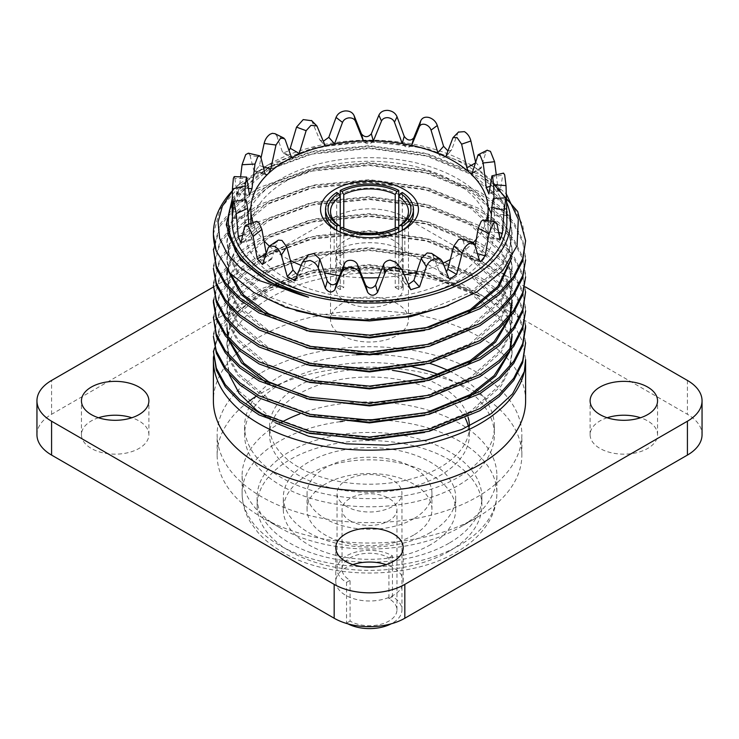 <?xml version="1.0" encoding="UTF-8"?>
<svg xmlns="http://www.w3.org/2000/svg" width="739" height="739" viewBox="0 0 739 739"><rect width="100%" height="100%" fill="white"/><g stroke="black" fill="none" stroke-linecap="round" stroke-linejoin="round"><path stroke-width="0.55" stroke-dasharray="3.69 2.77" d="M347.847 623.827A32.451 18.734 180 0 1 346.554 623.125L346.554 582.341A32.451 18.734 180 0 1 337.049 569.085A32.451 18.734 180 0 1 357.085 551.774A32.451 18.734 180 0 1 392.446 555.839L392.446 596.632A32.451 18.734 180 0 1 401.951 609.878A32.451 18.734 180 0 1 391.153 623.827M346.554 506.511A32.451 18.734 180 0 1 337.049 493.255A32.451 18.734 180 0 1 369.5 474.521A32.451 18.734 180 0 1 401.951 493.255A32.451 18.734 180 0 1 392.446 506.511A32.451 18.734 180 0 1 346.554 506.511M346.554 582.341L350.083 580.3A27.454 15.852 180 0 1 342.046 569.085A27.454 15.852 180 0 1 358.997 554.444A27.454 15.852 180 0 1 388.917 557.88L388.917 598.673A27.454 15.852 180 0 1 396.954 609.878A27.454 15.852 180 0 1 380.003 624.52A27.454 15.852 180 0 1 350.083 621.083L350.083 580.3M346.554 623.125L350.083 621.083M388.917 598.673L392.446 596.632M388.917 557.88L392.446 555.839M350.083 520.783A27.454 15.852 0 0 0 388.917 520.783A27.454 15.852 0 0 0 396.954 509.577A27.454 15.852 0 0 0 369.5 493.726A27.454 15.852 0 0 0 342.046 509.577A27.454 15.852 0 0 0 350.083 520.783M413.655 518.75A62.445 36.054 180 0 1 345.603 526.565A62.445 36.054 180 0 1 307.054 493.255A62.445 36.054 180 0 1 369.5 457.21A62.445 36.054 180 0 1 431.945 493.255A62.445 36.054 180 0 1 413.655 518.75M413.655 535.064A62.445 36.054 180 0 1 345.603 542.879A62.445 36.054 180 0 1 307.054 509.577A62.445 36.054 180 0 1 369.5 473.523A62.445 36.054 180 0 1 431.945 509.577A62.445 36.054 180 0 1 413.655 535.064M430.431 544.754A86.177 49.753 180 0 1 336.522 555.543A86.177 49.753 180 0 1 283.323 509.577A86.177 49.753 180 0 1 369.5 459.824A86.177 49.753 180 0 1 455.677 509.577A86.177 49.753 180 0 1 430.431 544.754M430.431 532.514A86.177 49.753 180 0 1 336.522 543.304A86.177 49.753 180 0 1 283.323 497.338A86.177 49.753 180 0 1 369.5 447.585A86.177 49.753 180 0 1 455.677 497.338A86.177 49.753 180 0 1 430.431 532.514M448.979 543.23A112.402 64.893 180 0 1 326.49 557.289A112.402 64.893 180 0 1 257.098 497.338A112.402 64.893 180 0 1 369.5 432.444A112.402 64.893 180 0 1 481.902 497.338A112.402 64.893 180 0 1 448.979 543.23M448.979 551.386A112.402 64.893 180 0 1 326.49 565.446A112.402 64.893 180 0 1 257.098 505.494A112.402 64.893 180 0 1 369.5 440.601A112.402 64.893 180 0 1 481.902 505.494A112.402 64.893 180 0 1 448.979 551.386M248.424 401.674A152.363 87.969 0 0 0 217.137 455.076A152.363 87.969 0 0 0 261.763 517.282A152.363 87.969 0 0 0 477.237 517.282L477.237 517.282A152.363 87.969 0 0 0 521.863 455.076A152.363 87.969 0 0 0 427.807 373.805A152.363 87.969 0 0 0 261.763 392.88A152.363 87.969 0 0 0 256.082 396.335M299.674 413.96A127.385 73.549 180 0 1 430.052 410.764A127.385 73.549 180 0 1 496.885 475.473A127.385 73.549 180 0 1 459.575 527.48L477.237 517.282L459.575 527.48A127.385 73.549 180 0 1 279.425 527.48A127.385 73.549 180 0 1 242.115 475.473A127.385 73.549 180 0 1 281.762 422.154M261.763 372.484A152.363 87.969 180 0 1 427.807 353.418A152.363 87.969 180 0 1 521.863 434.689A152.363 87.969 180 0 1 369.5 522.658A152.363 87.969 180 0 1 217.137 434.689A152.363 87.969 180 0 1 261.763 372.484M452.277 138.83L458.429 132.105M477.126 156.243L485.892 152.206L487.121 150.257M491.435 177.231L502.751 175.032L503.518 173.111M493.024 199.632C493.458 197.96 493.726 197.997 493.809 199.752L506.557 199.752M482.992 220.12L484.017 221.589L496.95 223.935M461.561 238.965L463.02 240.609L474.872 245.228M431.696 253.422L432.86 254.955L442.476 261.541M395.993 262.308L402.94 271.268M301.706 263.481L308.311 254.881M268.1 248.018L277.384 241.533L278.4 240.11M244.424 227.307L255.833 222.716L256.738 221.284M232.988 203.382L245.403 200.971C245.505 199.216 245.819 199.188 246.327 200.897M234.226 176.612L234.91 178.598L247.131 178.441M248.378 153.185L250.013 155.356L260.83 157.305M275.074 133.713L276.811 135.958L285.171 139.662M447.889 150.867L451.27 150.331L451.732 149.546L457.644 133.5M451.732 149.546L445.506 156.853L451.27 150.331M445.968 156.077C443.345 158.728 440.647 157.619 437.885 152.751M411.715 145.223C408.584 148.4 405.434 147.828 402.247 143.505M373.361 140.927L373.324 141.01C370.017 144.779 366.71 144.798 363.403 141.066L363.403 141.066M311.747 120.725L319.451 139.218L319.987 140.087L323.368 141.251M334.564 143.856L325.687 146.544L319.451 139.218M312.68 122.286L317.788 127.284M276.811 135.958L282.363 151.763L283.351 152.982L289.014 150.664M299.221 153.481L292.238 158.118L291.249 156.89L282.363 151.763M250.013 155.356L253.81 170.312L254.743 171.485L259.454 165.61L261.006 158.026M268.617 173.332L267.601 174.302M234.91 178.598L237.071 194.108L239.427 187.567L240.6 176.852M244.831 199.761L244.683 217.626L245.403 200.971M248.794 224.129L249.597 233.256L252.147 239.769L255.833 222.716M266.262 253.662L271.379 259.371L277.384 241.533M297.337 274.843L300.634 274.215L301.115 273.421L307.951 255.583M396.501 263.223L404.436 282.307L404.99 283.194L408.399 284.469M432.86 254.955L439.779 272.691L440.832 273.957L446.458 271.832M463.02 240.609L468.24 257.227L469.293 258.447L474.004 252.562L475.159 246.133M484.017 221.589L487.685 238.531L490.022 231.991L490.89 221.238M506.409 198.08L506.871 214.144L494.336 215.289L494.391 229.774A124.891 72.108 0 0 0 491.407 214.116M493.809 199.752L494.336 215.289L494.012 198.385M496.294 174.829L497.439 184.187L500.192 190.644L502.751 175.032M475.574 162.137L480.969 168.409L485.892 152.206M480.969 168.409L472.009 173.582L468.517 171.651M213.386 353.325L220.102 327.968L240.046 304.57L259.112 291.729L309.761 273.254L369.5 267.453L429.239 275.379L479.888 295.979L479.389 296.598C438.809 274.381 376.918 266.844 324.68 277.91C272.1 288.432 232.305 317.364 228.065 349.575L226.91 360.041L229.145 374.571M479.888 296.311A156.114 90.13 0 0 0 240.046 309.669A156.114 90.13 0 0 0 213.497 356.641M261.689 414.209L275.573 422.837M213.386 234.318L220.12 208.98L240.055 185.6L259.112 172.76L309.761 154.285L369.5 148.484L429.239 156.409L479.888 177.009L499.13 191.031L513.716 207.299L522.667 224.905L525.614 242.835M213.386 251.352L220.111 225.995L240.055 202.597L259.112 189.757L309.761 171.282L369.5 165.481L429.239 173.406L479.888 194.006L499.139 208.028L513.725 224.305L522.667 241.93L525.614 259.879M213.386 268.386L220.102 243.002L240.027 219.612L259.112 206.744L309.761 188.269L369.5 182.478L429.239 190.394L479.888 210.994L499.139 225.025L513.725 241.302L522.667 258.927L525.614 276.885M213.386 285.356L220.102 259.989L240.046 236.6L259.112 223.741L309.761 205.266L369.5 199.475L429.239 207.391L479.888 227.991L499.13 242.022L513.725 258.29L522.667 275.906L525.614 293.836M213.386 302.316L220.111 276.968L240.064 253.579L259.112 240.738L309.761 222.263L369.5 216.462L429.239 224.388L479.888 244.988L499.13 259.01L513.716 275.277L522.667 292.893L525.614 310.814M213.386 319.34L220.102 293.983L240.046 270.585L259.112 257.735L309.761 239.26L369.5 233.459L429.239 241.385L479.888 261.985L499.139 276.017L513.725 292.284L522.667 309.909L525.614 327.867M213.386 336.365L220.102 310.98L240.027 287.591L259.112 274.732L309.761 256.257L369.5 250.456L429.239 258.382L479.888 278.982L499.139 293.013L513.725 309.281L522.667 326.906L525.614 344.854M232.258 198.846L246.096 180.981L266.991 165.573L314.204 147.541L370.221 141.454L426.421 148.253L474.336 166.922L506.289 193.904M235.251 250.567L226.91 223.741L229.598 208.352L237.764 193.304L268.673 167.651L314.934 150.876L369.5 145.666L424.066 152.991L470.327 171.901L501.236 199.678L509.402 215.816L512.09 232.24L509.402 248.664L501.236 264.811L470.327 292.579L424.066 311.488L369.5 318.814L314.934 313.613L268.673 296.829L237.764 271.185L229.598 256.128L226.91 240.738L229.598 225.349L237.764 210.301L268.673 184.648L314.934 167.864L369.5 162.663L424.066 169.988L470.327 188.898L501.236 216.666L509.402 232.813L512.09 249.237L511.157 258.964M424.537 328.356L369.5 335.811L306.371 328.55M229.33 272.368L226.91 257.735L229.598 242.346L237.764 227.289L268.673 201.645L314.934 184.861L369.5 179.66L424.066 186.985L470.327 205.895L501.236 233.663L509.402 249.81L512.09 266.234L509.402 282.658L501.236 298.796L470.327 326.573L424.066 345.473L369.5 352.808L314.934 347.598L268.673 330.823L237.764 305.17L229.598 290.122L226.91 276.857L229.598 261.467L237.764 246.41L268.673 220.767L314.934 203.982L369.5 198.782L424.066 206.107L470.327 225.016L501.236 252.784L509.402 268.931L512.09 285.356L509.402 301.771L501.236 317.918L470.327 345.686L424.537 364.475M227.178 269.818L239.565 241.967L268.673 218.642L314.934 201.858L369.5 196.657L424.066 203.982L470.327 222.892L501.236 250.66L509.402 266.807L512.09 283.231L509.402 299.646L501.236 315.793L470.327 343.561L424.066 362.47L369.5 369.805L314.934 364.595L268.673 347.81L237.764 322.167L229.598 307.119L226.91 291.729L229.598 276.331L237.764 261.283L268.673 235.639L314.934 218.855L369.5 213.645L424.066 220.979L470.327 239.889L501.236 267.657L509.402 283.804L512.09 302.343L509.402 285.928L501.236 269.781L470.327 242.013L424.066 223.104L369.5 215.77L314.934 220.979L268.673 237.764L237.764 263.407L229.598 278.455L226.91 291.729M509.762 315.544L508.515 319.156M424.537 379.347L369.5 386.793L314.934 381.592L268.673 364.807L237.764 339.164L229.598 324.116L226.91 308.717L229.598 293.328L237.764 278.28L268.673 252.636L314.934 235.852L369.5 230.642L424.066 237.976L470.327 256.886L501.236 284.654L509.402 300.801L512.09 317.216L509.402 333.64L501.236 349.787L470.327 377.555L424.066 396.464L369.5 403.79L306.371 396.529M229.58 341.076L226.91 325.714L229.598 310.325L237.764 295.277L268.673 269.624L314.934 252.849L369.5 247.639L424.066 254.964L470.327 273.873L501.236 301.651L509.402 317.788L512.09 336.337L509.402 319.913L501.236 303.775L470.327 275.998L424.066 257.089L369.5 249.764L314.934 254.964L268.673 271.749L237.764 297.401L229.598 312.449L226.91 325.714M509.762 349.529L508.515 353.14M424.537 413.341L369.5 420.787L314.934 415.586L268.673 398.801L237.764 373.158L229.598 358.101L226.91 342.711L229.598 327.322L237.764 312.274L268.673 286.621L314.934 269.837L369.5 264.636L424.066 271.961L470.327 290.87L501.236 318.638L509.402 334.785L512.09 351.21L509.402 367.634L501.236 383.772L470.327 411.549L424.066 430.458L369.5 437.784L314.934 432.583L268.673 415.798L237.764 390.146L229.598 375.098L226.91 359.708L228.065 349.575M479.389 296.598L479.888 295.979M227.566 233.524L226.91 225.866L229.598 210.476L237.764 195.429L268.673 169.776L314.934 152.991L369.5 147.791L424.066 155.116L470.327 174.025L501.236 201.802L509.402 217.94L512.09 234.365L509.402 250.789L501.236 266.936L470.327 294.704L448.481 305.558M296.21 310.703L268.673 298.953L237.764 273.31L229.598 258.253L226.91 242.863L229.598 227.473L237.764 212.426L268.673 186.773L314.934 169.988L369.5 164.788L424.066 172.113L470.327 191.022L501.236 218.79L509.402 234.937L512.09 251.362L511.637 258.123M468.166 312.976L424.537 330.481M306.371 330.675L265.975 314.417M228.379 271.259L226.91 259.86L229.598 244.47L237.764 229.413L268.673 203.77L314.934 186.985L369.5 181.785L424.066 189.11L470.327 208.019L501.236 235.787L509.402 251.934L512.09 268.359L509.402 284.783L501.236 300.921L470.327 328.698L424.537 347.478M306.371 347.672L268.673 332.947L237.764 307.295L229.598 292.247L226.91 276.857M306.371 364.66L268.673 349.935L237.764 324.292L229.598 309.244L226.91 293.854M510.64 314.444L509.762 317.668M468.166 363.957L424.537 381.472M306.371 381.657L268.673 366.932L237.764 341.289L229.598 326.241L226.91 310.842L229.598 295.452L237.764 280.404L268.673 254.761L314.934 237.976L369.5 232.767L424.066 240.101L470.327 259.01L501.236 286.778L509.402 302.925L512.09 319.34L509.402 335.765L501.236 351.912L470.327 379.68L424.537 398.469M306.371 398.654L265.975 382.405M228.545 339.885L227.834 336.919M510.64 348.438L509.762 351.653M468.166 397.952L424.537 415.466M306.371 415.651L268.673 400.926L237.764 375.283L229.598 360.226L226.91 344.836L229.598 329.446L237.764 314.398L268.673 288.746L314.934 271.961L369.5 266.761L424.066 274.086L470.327 292.995L501.236 320.763L509.402 336.91L512.09 353.334L509.402 369.759L501.236 385.897L470.327 413.674L424.537 432.454M306.371 432.648L265.975 416.39M232.406 190.745A156.114 90.13 180 0 1 240.046 183.484L232.397 191.087M240.046 183.484L259.112 170.635L309.761 152.16L369.5 146.359L429.239 154.285L479.888 174.884L494.215 184.768M213.386 249.265L220.102 223.88L240.036 200.491L259.112 187.632L309.761 169.157L369.5 163.356L429.239 171.282L479.888 191.881L499.139 205.904L513.725 222.18L522.667 239.806L525.614 257.735M213.386 266.206L220.111 240.849L240.055 217.46L259.112 204.629L309.761 186.145L369.5 180.353L429.239 188.269L479.888 208.869L499.13 222.901L513.716 239.159L522.667 256.775L525.614 274.705M213.386 283.231L220.102 257.865L240.046 234.475L259.112 221.617L309.761 203.142L369.5 197.35L429.239 205.266L479.888 225.866L499.139 239.898L513.725 256.174L522.667 273.799L525.614 291.757M213.386 300.246L220.102 274.871L240.036 251.472L259.112 238.614L309.761 220.139L369.5 214.338L429.239 222.263L479.888 242.863L499.139 256.895L513.725 273.162L522.667 290.787L525.614 308.717M213.386 317.188L220.111 291.831L240.055 268.451L259.112 255.611L309.761 237.136L369.5 231.335L429.239 239.26L479.888 259.86L499.13 273.883L513.716 290.15L522.667 307.766L525.614 325.687M213.386 334.222L220.102 308.856L240.036 285.457L259.112 272.608L309.761 254.133L369.5 248.332L429.239 256.257L479.888 276.857L499.139 290.889L513.725 307.156L522.667 324.781L525.614 342.748M213.386 351.237L220.102 325.853L240.036 302.454L259.112 289.605L309.761 271.13L369.5 265.329L429.239 273.254L479.888 293.854L499.121 307.867L513.707 324.116L522.649 341.714L525.614 359.625M506.649 202.412A141.121 81.475 0 0 0 469.293 164.003A141.121 81.475 0 0 0 269.707 164.003A141.121 81.475 0 0 0 232.203 202.763M607.181 417.757A33.717 19.473 0 0 0 599.994 420.916A33.717 19.473 0 0 0 590.11 434.689A33.717 19.473 0 0 0 599.994 448.453A33.717 19.473 0 0 0 636.741 452.674A33.717 19.473 0 0 0 657.553 434.689A33.717 19.473 0 0 0 640.491 417.757M352.845 564.596A33.717 19.473 0 0 0 345.658 567.755A33.717 19.473 0 0 0 335.783 581.528A33.717 19.473 0 0 0 345.658 595.292A33.717 19.473 0 0 0 382.405 599.514A33.717 19.473 0 0 0 403.217 581.528A33.717 19.473 0 0 0 386.155 564.596M98.509 417.757A33.717 19.473 0 0 0 91.322 420.916A33.717 19.473 0 0 0 81.447 434.689A33.717 19.473 0 0 0 91.322 448.453A33.717 19.473 0 0 0 128.069 452.674A33.717 19.473 0 0 0 148.89 434.689A33.717 19.473 0 0 0 131.819 417.757M345.658 267.758A33.717 19.473 0 0 0 382.405 271.98A33.717 19.473 0 0 0 403.217 253.994A33.717 19.473 0 0 0 369.5 234.522A33.717 19.473 0 0 0 335.783 253.994A33.717 19.473 0 0 0 345.658 267.758M345.658 301.614A33.717 19.473 0 0 0 382.405 305.835A33.717 19.473 0 0 0 403.217 287.85A33.717 19.473 0 0 0 382.405 269.864A33.717 19.473 0 0 0 345.658 274.077A33.717 19.473 0 0 0 335.783 287.85A33.717 19.473 0 0 0 345.658 301.614M36.95 434.689A49.956 28.839 180 0 1 51.582 414.293L334.176 251.14A49.956 28.839 180 0 1 404.824 251.14L687.418 414.293A49.956 28.839 180 0 1 702.05 434.689M404.824 251.14L404.824 217.284A49.956 28.839 0 0 0 334.176 217.284L334.176 251.14M316.458 316.061A156.114 90.13 0 0 0 240.046 350.462A156.114 90.13 0 0 0 213.386 400.834M525.614 400.834A156.114 90.13 0 0 0 317.825 315.784M506.88 221.617A137.38 79.313 0 0 0 422.071 148.345A137.38 79.313 0 0 0 272.358 165.536A137.38 79.313 0 0 0 232.12 221.617M213.414 287L334.176 217.284M404.824 217.284L525.401 286.898M247.925 213.285A124.891 72.108 0 0 0 244.609 229.774A124.891 72.108 0 0 0 281.189 280.765A124.891 72.108 0 0 0 417.295 296.394A124.891 72.108 0 0 0 494.391 229.774M488.073 207.142A124.891 72.108 0 0 0 369.5 157.675A124.891 72.108 0 0 0 250.927 207.142M285.614 278.206A118.637 68.496 0 0 0 414.902 293.06A118.637 68.496 0 0 0 488.137 229.774A118.637 68.496 0 0 0 369.5 161.278A118.637 68.496 0 0 0 250.863 229.774A118.637 68.496 0 0 0 285.614 278.206M269.338 246.087A118.637 68.496 0 0 0 285.614 257.819A118.637 68.496 0 0 0 290.372 260.414M301.004 265.31A118.637 68.496 0 0 0 324.421 272.737M339.598 275.665A118.637 68.496 0 0 0 362.729 277.762M378.497 277.679A118.637 68.496 0 0 0 404.418 274.843M416.657 272.238A118.637 68.496 0 0 0 443.086 263.112M450.356 259.5A118.637 68.496 0 0 0 472.905 242.955M476.378 239.113A118.637 68.496 0 0 0 486.53 220.628M253.089 222.596A118.637 68.496 0 0 0 263.832 240.526M341.945 335.423A38.964 22.493 0 0 0 384.409 340.3A38.964 22.493 0 0 0 408.464 319.516A38.964 22.493 0 0 0 369.5 297.013A38.964 22.493 0 0 0 330.536 319.516A38.964 22.493 0 0 0 341.945 335.423M342 227.298L343.774 228.314A38.964 22.493 0 0 0 395.226 228.314L397 227.298M340.236 228.314L340.236 285.42A38.964 22.493 0 0 0 341.945 286.473A38.964 22.493 0 0 0 343.774 287.462L343.774 228.314M343.774 228.157L343.774 253.671A38.964 22.493 0 0 0 340.236 255.712L340.236 226.273M398.764 226.273L398.764 255.712A38.964 22.493 0 0 0 395.226 253.671L395.226 228.157M395.226 228.314L395.226 287.462A38.964 22.493 0 0 0 398.764 285.42L398.764 228.314M395.226 287.462L398.764 289.503A43.961 25.385 0 0 0 402.302 287.462L398.764 285.42M402.302 287.462L402.302 230.356M402.302 192.482L402.302 196.565A43.961 25.385 0 0 0 399.67 195.004M398.764 255.712L402.302 253.671L402.302 196.565A43.961 25.385 0 0 1 413.461 213.46M402.302 253.671A43.961 25.385 0 0 0 398.764 251.629L395.226 253.671M398.764 251.629L398.764 196.556M343.774 253.671L340.236 251.629L340.236 196.556M340.236 251.629A43.961 25.385 0 0 0 336.698 253.671L340.236 255.712M336.698 253.671L336.698 192.482M336.698 230.356L336.698 287.462A43.961 25.385 0 0 0 340.236 289.503L343.774 287.462M340.236 285.42L336.698 287.462M340.236 289.503L340.236 232.037M398.764 232.037L398.764 232.397A43.961 25.385 0 0 0 400.584 231.409A43.961 25.385 0 0 0 402.256 230.392M398.764 289.503L398.764 232.397A43.961 25.385 0 0 1 340.236 232.397A43.961 25.385 0 0 1 338.416 231.409L334.878 229.367L338.416 231.409A43.961 25.385 0 0 1 336.744 230.392M398.764 194.523A43.961 25.385 0 0 0 340.236 194.523M339.33 195.004A43.961 25.385 0 0 0 336.698 196.565A43.961 25.385 0 0 0 325.539 213.46M413.175 367.135A124.891 72.108 0 0 0 244.609 434.689A124.891 72.108 0 0 0 321.705 501.301A124.891 72.108 0 0 0 457.81 485.671A124.891 72.108 0 0 0 494.391 434.689A124.891 72.108 0 0 0 439.262 374.876M468.424 426.588A99.913 57.688 180 0 1 469.413 434.689A99.913 57.688 180 0 1 440.148 475.473A99.913 57.688 180 0 1 331.266 487.98A99.913 57.688 180 0 1 269.587 434.689A99.913 57.688 180 0 1 355.274 377.592A99.913 57.688 180 0 1 465.358 418.422M449.321 371.07A124.891 72.108 180 0 1 494.391 426.532A124.891 72.108 180 0 1 457.81 477.514A124.891 72.108 180 0 1 321.705 493.144A124.891 72.108 180 0 1 244.609 426.532A124.891 72.108 180 0 1 356.383 354.822M378.414 354.609A124.891 72.108 180 0 1 429.424 363.265M469.413 426.135A99.913 57.688 180 0 1 469.413 426.532A99.913 57.688 180 0 1 440.148 467.316A99.913 57.688 180 0 1 331.266 479.823A99.913 57.688 180 0 1 269.587 426.532A99.913 57.688 180 0 1 392.603 370.405M426.006 378.959A99.913 57.688 180 0 1 468.073 417.119M376.705 566.684A127.385 73.549 0 0 0 459.575 545.262A127.385 73.549 0 0 0 496.885 493.255A127.385 73.549 0 0 0 377.343 419.854M357.621 420.029A127.385 73.549 0 0 0 342.794 421.35M340.116 421.692A127.385 73.549 0 0 0 242.115 493.255A127.385 73.549 0 0 0 362.295 566.684M259.454 165.61L263.186 166.709M253.81 170.312L264.996 173.6M239.427 187.567L248.239 188.371M236.582 193.045L248.978 194.172M232.563 211.982L244.664 210.874M232.36 217.737L244.757 216.601M242.835 235.242L249.597 233.256M241.561 241.976L252.747 238.688M263.287 263.389L272.164 258.262M295.415 279.878L301.115 273.421M410.2 288.838L404.436 282.307M448.749 277.873L439.779 272.691M479.546 260.562L468.24 257.227M477.468 253.588L474.004 252.562M499.573 238.605L487.038 237.459M498.585 232.776L490.022 231.991M506.64 208.426L494.243 209.562M500.709 189.59L489.403 192.916M497.439 184.187L490.317 186.283M481.717 167.328L472.738 172.51M687.418 380.437L687.418 414.293M51.582 414.293L51.582 380.437M401.951 609.878L401.951 493.255M337.049 569.085L337.049 493.255M396.954 609.878L396.954 509.577M342.046 569.085L342.046 509.577M307.054 493.255L307.054 509.577M431.945 493.255L431.945 509.577M455.677 509.577L455.677 497.338M283.323 509.577L283.323 497.338M257.098 497.338L257.098 505.494M481.902 497.338L481.902 505.494M496.885 475.473L496.885 493.255C496.82 503.601 493.957 513.393 488.303 522.639C481.034 534.279 470.429 544.107 456.471 552.125C408.916 580.309 328.827 579.505 283.527 552.698C273.199 546.878 264.58 540.033 257.689 532.154L250.697 522.639C245.043 513.393 242.18 503.601 242.115 493.255L242.115 475.473M279.425 527.48L261.763 517.282M521.863 455.076L521.863 434.689M217.137 455.076L217.137 434.689M319.987 140.087L325.687 146.544M283.351 152.982L292.238 158.118M254.743 171.485L265.948 174.783M237.071 194.108L249.496 195.244M232.258 218.762L244.683 217.626M240.951 243.057L252.147 239.769M262.493 264.507L271.379 259.38M294.935 280.681L300.634 274.215M410.745 289.725L404.99 283.194M449.792 279.13L440.832 273.957M480.572 261.763L469.293 258.447M500.183 239.676L487.685 238.531M506.88 215.16L494.373 216.305M500.192 190.644L488.904 193.96M226.91 225.866L226.91 223.741M512.09 234.365L512.09 232.24M226.91 242.863L226.91 240.738M512.09 251.362L512.09 249.237M226.91 259.86L226.91 257.735M512.09 268.359L512.09 266.234M512.09 285.356L512.09 283.231M226.91 310.842L226.91 308.717M512.09 319.34L512.09 317.216M226.91 344.836L226.91 342.711M512.09 353.334L512.09 351.21M269.707 164.003L266.991 165.573M469.293 164.003L474.336 166.922M657.553 434.689L657.553 400.834M590.11 434.689L590.11 400.834M403.217 581.528L403.217 547.673M335.783 581.528L335.783 547.673M148.89 434.689L148.89 400.834M81.447 434.689L81.447 400.834M403.217 287.85L403.217 253.994M335.783 287.85L335.783 253.994M244.609 229.774L244.609 215.899M250.863 223.39L250.863 229.774M488.137 220.85L488.137 229.774M408.464 319.516L408.464 211.419M330.536 319.516L330.536 211.419M400.584 231.409L404.122 229.367M244.609 426.532L244.609 434.689M494.391 426.532L494.391 434.689M469.413 434.689L469.413 426.532M269.587 434.689L269.587 426.532"/><path stroke-width="1.11" d="M391.153 623.827A32.451 18.734 180 0 1 347.847 623.827M256.082 396.335A152.363 87.969 0 0 0 248.424 401.674M281.762 422.154A127.385 73.549 180 0 1 299.674 413.96M344.919 110.952C349.427 110.711 352.494 112.282 354.12 115.681L355.422 121.205C354.295 118.85 352.115 117.741 348.873 117.87C345.75 118.323 343.635 119.838 342.499 122.425L336.06 117.409C337.621 113.769 340.568 111.617 344.919 110.952M387.892 110.388C392.409 110.97 395.467 113.104 397.055 116.799L394.46 122.194C393.351 119.644 391.18 118.138 387.938 117.677C384.807 117.547 382.663 118.674 381.5 121.048L378.876 115.21C380.493 111.857 383.495 110.25 387.892 110.388M429.063 117.51C433.156 118.887 435.899 121.547 437.294 125.519L431.049 130.11C430.08 127.367 428.13 125.482 425.211 124.457C422.366 123.782 420.408 124.531 419.327 126.702L420.768 120.753C422.283 117.686 425.045 116.605 429.063 117.51M458.429 132.105L464.397 131.644C467.667 133.676 469.828 136.798 470.9 140.992L461.616 144.16L457.025 137.556L452.961 137.694L445.968 156.077M487.121 150.257L490.456 151.375L494.576 161.702L483.167 162.977L480.267 155.689L478.059 154.811L472.009 173.582M491.934 175.864L503.518 173.111L504.663 174.801L506.012 185.618L493.597 184.722L492.673 177.074L491.934 175.864L488.904 193.96L486.253 187.475L483.167 162.977M245.403 200.971C245.505 199.216 245.819 199.188 246.327 200.897L247.565 208.407L236.249 213.645L234.337 203.179L233.432 201.424L232.12 221.617A137.38 79.313 0 0 0 369.5 300.93A137.38 79.313 0 0 0 506.88 221.617L506.557 199.752C506.492 197.295 506.187 197.239 505.642 199.604L504.09 210.412L491.869 207.253L493.024 199.632C493.458 197.96 493.726 197.997 493.809 199.752M506.557 199.752C506.492 197.295 506.187 197.239 505.642 199.604M493.292 223.372L488.987 233.644L478.17 228.379L481.274 221.155L482.992 220.12L495.61 221.912L493.292 223.372M504.09 210.412L502.418 233.127L500.183 239.676L496.95 223.935L495.61 221.912M468.831 243.778C465.635 245.856 463.418 248.951 462.189 253.043L453.829 246.032L458.586 239.519L461.561 238.965L472.905 242.955L468.831 243.778M488.987 233.644L485.19 255.86L480.572 261.763L479.546 260.562L474.872 245.228L472.905 242.955A118.637 68.496 0 0 0 476.378 239.113M462.189 253.043L456.637 274.4L449.792 279.13L448.749 277.873L442.476 261.541L440.647 259.241L434.643 258.816C430.597 260.239 427.816 262.872 426.32 266.714L421.239 258.474L427.188 252.941L431.696 253.422M426.32 266.714L419.549 286.944L410.755 289.725L402.044 269.753L394.081 267.019C389.573 267.657 386.506 269.753 384.88 273.319L383.578 264.488C384.705 262.022 386.885 260.562 390.127 260.1L395.993 262.308M351.108 267.592C346.591 267.398 343.533 268.941 341.945 272.201L344.54 263.5C345.649 261.227 347.82 260.165 351.062 260.304C354.193 260.682 356.337 262.114 357.5 264.59L360.124 273.467C358.507 270.04 355.505 268.072 351.108 267.592M308.311 254.881L313.789 253.523L319.673 258.936L318.232 267.924C316.717 264.202 313.955 261.717 309.937 260.461L302.482 262.105L294.935 280.681L287.268 276.617L281.356 255.177C280.09 251.205 277.836 248.258 274.603 246.336L269.559 245.93L268.1 248.018L262.493 264.507L257.283 258.835L253.107 236.471L248.544 226.596L245.718 225.219L244.424 227.307L240.951 243.057L238.291 236.582L236.249 213.645M269.569 245.939L278.409 240.11L281.975 240.424L286.723 246.808L281.356 255.177M245.718 225.219L256.738 221.294L258.733 222.291L261.874 229.404L253.107 236.471M233.358 178.367L234.226 176.612L246.641 177.083L245.191 185.895L232.443 188.925L233.358 178.367M267.601 174.302L265.948 174.783L264.996 173.6L260.83 157.305L259.675 155.809L257.726 156.825L254.983 164.049L251.962 188.713L249.496 195.244L246.641 177.083M254.983 164.049L242.05 164.742L245.708 154.599L248.378 153.185L259.675 155.809M291.249 156.89L285.171 139.662L283.813 138.045L280.414 138.461L275.98 145.029L264.128 143.449C265.135 139.329 267.148 136.244 270.169 134.193L272.358 133.325L275.074 133.713M437.294 125.519L443.585 146.294L447.889 150.867M397.055 116.799L404.215 136.345C407.401 140.65 410.561 141.195 413.701 137.981L420.768 120.753M354.12 115.681L361.436 133.907C364.724 137.62 368.031 137.574 371.338 133.777L378.876 115.21M323.368 141.251L328.8 137.325L336.06 117.409M325.151 145.675L316.957 125.99L310.98 125.344L306.14 130.683L299.221 153.481L290.251 148.299L296.524 127.136L303.212 119.589L311.747 120.725M289.014 150.664L290.251 148.299M306.14 130.683L296.524 127.136M275.98 145.029L270.76 168.935L268.617 173.332M232.12 215.16L232.443 188.925M286.723 246.808L293.032 270.095L297.337 274.843M341.945 272.201L334.785 289.827C331.608 293.152 328.439 292.607 325.299 288.182L318.232 267.924M319.673 258.936L327.285 280.94C330.407 285.402 333.566 285.975 336.753 282.667L344.54 263.5M384.88 273.319L377.564 292.265C374.276 296.182 370.969 296.228 367.662 292.395L360.124 273.467M357.5 264.59L365.676 285.152C368.983 289.023 372.29 289.004 375.597 285.097L383.578 264.488M408.399 284.469L413.849 280.487L421.239 258.474M446.458 271.832L447.751 269.273L453.829 246.032M468.517 171.651L466.836 167.901L461.616 144.16M213.497 356.641A156.114 90.13 0 0 0 213.386 360.041A156.114 90.13 0 0 0 359.551 449.986A156.114 90.13 0 0 0 524.348 371.505L512.58 393.841L491.269 413.581L461.847 429.442L426.209 440.232L386.83 445.174L346.582 443.843L308.514 436.195L275.573 422.837M229.145 374.571L239.168 393.434L256.673 410.376L261.689 414.209M506.289 193.904L518.316 219.28L517.069 245.588L502.76 270.557L476.664 292.016L443.982 307.184L405.646 316.745L364.456 319.987L323.442 316.754L285.633 307.341L253.81 292.459L230.208 273.347L216.268 251.084L213.386 234.318M525.614 240.748L522.667 260.793L513.725 278.418L499.139 294.685L479.888 308.717L429.239 329.317L369.5 337.243L309.761 331.442L259.112 312.966L239.861 299.969L225.275 284.792L216.333 268.257L213.386 249.237M525.614 259.879L522.667 277.799L513.725 295.424L499.13 311.692L479.888 325.714L429.239 346.314L369.5 354.24L309.761 348.438L259.112 329.963L239.87 316.966L225.284 301.798L216.333 285.282L213.386 268.386M525.614 276.885L522.667 294.806L513.716 312.421L499.13 328.689L479.888 342.711L429.239 363.311L369.5 371.237L309.761 365.435L259.112 346.961L239.861 333.963L225.275 318.786L216.333 302.26L213.386 285.356L216.333 300.126L225.275 316.661L239.861 331.839L259.112 344.836L309.761 363.311L369.5 369.112L429.239 361.186L479.888 340.587L499.139 326.555L513.725 310.288L522.667 292.662L525.614 276.857M525.614 291.72L522.667 311.784L513.725 329.4L499.139 345.676L479.888 359.708L429.239 380.308L369.5 388.234L309.761 382.433L259.112 363.957L239.861 350.951L225.275 335.774L216.333 319.248L213.386 302.316M525.614 310.814L522.667 328.772L513.725 346.397L499.139 362.673L479.888 376.705L429.239 397.305L369.5 405.221L309.761 399.429L259.112 380.954L239.861 367.948L225.275 352.771L216.333 336.245L213.386 317.216M525.614 327.867L522.667 345.787L513.716 363.403L499.13 379.67L479.888 393.693L429.239 414.302L369.5 422.218L309.761 416.417L259.112 397.942L239.87 384.954L225.284 369.786L216.333 353.26L213.386 336.365M525.614 342.711L522.667 362.784L513.725 380.4L499.13 396.667L479.888 410.69L429.239 431.29L369.5 439.215L309.761 433.414L259.112 414.939L239.861 401.942L225.275 386.765L216.333 370.23L213.386 351.21M232.397 191.087L222.347 206.255L218.042 222.134L219.622 238.281L227.196 253.773L240.489 268.008L259.01 280.423L308.56 297.244C273.421 287.286 248.988 271.721 235.251 250.567L226.245 224.804L232.258 198.846M511.157 258.964L497.79 286.399L470.327 309.576L424.537 328.356M306.371 328.55L268.673 313.826L243.501 294.953L229.33 272.368M226.91 274.732L227.178 269.818M512.09 300.219L509.762 315.544M508.515 319.156L494.142 341.594L470.327 360.558L424.537 379.347M306.371 396.529L268.673 381.804L243.815 363.255L229.58 341.076M512.09 334.213L509.762 349.529M508.515 353.14L494.142 375.578L470.327 394.552L424.537 413.341M308.56 297.244L268.673 281.956L240.628 259.906L227.566 233.524M448.481 305.558L410.459 316.689L369.5 320.938L331.793 318.721L296.21 310.703M511.637 258.123L498.88 287.138L468.166 312.976M424.537 330.481L369.5 337.935L306.371 330.675M265.975 314.417L241.247 294.612L228.379 271.259M424.537 347.478L369.5 354.932L306.371 347.672M424.537 364.475L369.5 371.929L306.371 364.66M512.09 302.343L510.64 314.444M509.762 317.668L495.62 342.074L468.166 363.957M424.537 381.472L369.5 388.917L306.371 381.657M424.537 398.469L369.5 405.914L306.371 398.654M265.975 382.405L241.505 362.886L228.545 339.885M227.834 336.919L226.91 327.839M512.09 336.337L510.64 348.438M509.762 351.653L495.62 376.068L468.166 397.952M424.537 415.466L369.5 422.911L306.371 415.651M424.537 432.454L369.5 439.908L306.371 432.648M265.975 416.39L256.673 410.376M494.215 184.768L517.651 211.456L525.614 240.738L522.667 258.696L513.716 276.312L499.13 292.57L479.888 306.593L429.239 327.192L369.5 335.118L309.761 329.317L259.112 310.842L239.87 297.854L225.284 282.677L216.333 266.16L213.386 249.265M525.614 259.86L522.667 275.665L513.725 293.291L499.139 309.558L479.888 323.59L429.239 344.189L369.5 352.115L309.761 346.314L259.112 327.839L239.861 314.842L225.275 299.664L216.333 283.129L213.386 268.359M525.614 291.757L522.667 309.678L513.716 327.294L499.13 343.561L479.888 357.584L429.239 378.183L369.5 386.109L309.761 380.308L259.112 361.833L239.87 348.836L225.284 333.668L216.333 317.142L213.386 300.246M525.614 310.851L522.667 326.647L513.725 344.272L499.139 360.549L479.888 374.581L429.239 395.18L369.5 403.097L309.761 397.305L259.112 378.83L239.861 365.823L225.275 350.646L216.333 334.12L213.386 317.188M525.614 325.687L522.667 343.644L513.725 361.269L499.139 377.546L479.888 391.568L429.239 412.177L369.5 420.094L309.761 414.302L259.112 395.818L239.861 382.82L225.275 367.643L216.333 351.117L213.386 336.337M525.614 342.748L522.667 360.669L513.716 378.285L499.13 394.543L479.888 408.565L429.239 429.165L369.5 437.091L309.761 431.29L259.112 412.815L239.87 399.827L225.275 384.649L216.333 368.124L213.386 351.237M525.614 359.625L524.348 371.505M216.268 251.084A156.114 90.13 180 0 1 213.386 233.857A156.114 90.13 180 0 1 232.406 190.745M232.203 202.763A141.121 81.475 0 0 0 300.671 292.746A141.121 81.475 0 0 0 469.293 279.231A141.121 81.475 0 0 0 506.649 202.412M599.994 414.597A33.717 19.473 0 0 0 636.741 418.819A33.717 19.473 0 0 0 657.553 400.834A33.717 19.473 0 0 0 623.836 381.361A33.717 19.473 0 0 0 590.11 400.834A33.717 19.473 0 0 0 599.994 414.597M640.491 417.757A33.717 19.473 0 0 0 607.181 417.757M345.658 561.437A33.717 19.473 0 0 0 382.405 565.658A33.717 19.473 0 0 0 403.217 547.673A33.717 19.473 0 0 0 369.5 528.2A33.717 19.473 0 0 0 335.783 547.673A33.717 19.473 0 0 0 345.658 561.437M386.155 564.596A33.717 19.473 0 0 0 352.845 564.596M91.322 414.597A33.717 19.473 0 0 0 128.069 418.819A33.717 19.473 0 0 0 148.89 400.834A33.717 19.473 0 0 0 115.164 381.361A33.717 19.473 0 0 0 81.447 400.834A33.717 19.473 0 0 0 91.322 414.597M131.819 417.757A33.717 19.473 0 0 0 98.509 417.757M334.176 618.238L334.176 584.383A49.956 28.839 0 0 0 404.824 584.383L404.824 618.238A49.956 28.839 180 0 1 334.176 618.238L51.582 455.076A49.956 28.839 180 0 1 36.95 434.689L36.95 400.834A49.956 28.839 0 0 0 51.582 421.221L51.582 455.076M702.05 400.834L702.05 434.689A49.956 28.839 180 0 1 687.418 455.076L687.418 421.221A49.956 28.839 0 0 0 702.05 400.834A49.956 28.839 0 0 0 687.418 380.437L525.401 286.898M213.414 287L51.582 380.437A49.956 28.839 0 0 0 36.95 400.834M213.386 360.041L213.386 400.834A156.114 90.13 0 0 0 259.112 464.563A156.114 90.13 0 0 0 429.239 484.1A156.114 90.13 0 0 0 525.614 400.834L525.614 359.708M317.825 315.784A156.114 90.13 0 0 0 316.458 316.061M687.418 455.076L404.824 618.238M687.418 421.221L404.824 584.383M334.176 584.383L51.582 421.221M261.006 158.026L264.128 143.449M240.6 176.852L242.05 164.742M245.191 185.895L244.831 199.761M247.565 208.407L248.794 224.129M261.874 229.404L266.262 253.662L257.283 258.835M475.159 246.133L478.17 228.379M490.89 221.238L491.869 207.253M494.012 198.385L493.597 184.722M506.012 185.618L506.409 198.08M494.576 161.702L496.294 174.829M470.9 140.992L475.713 162.774M443.585 146.294L437.885 152.751L431.049 130.11M419.327 126.702L411.715 145.223L413.701 137.981M404.215 136.345L402.247 143.505L394.46 122.194M381.5 121.048L373.324 141.01M363.403 141.066L355.422 121.205M342.499 122.425L334.564 143.856L328.8 137.325M491.407 214.116A124.891 72.108 0 0 0 488.073 207.142M250.927 207.142A124.891 72.108 0 0 0 247.925 213.285M290.372 260.414A118.637 68.496 0 0 0 301.004 265.31M324.421 272.737A118.637 68.496 0 0 0 339.598 275.665M362.729 277.762A118.637 68.496 0 0 0 378.497 277.679M404.418 274.843A118.637 68.496 0 0 0 416.657 272.238M443.086 263.112A118.637 68.496 0 0 0 450.356 259.5M486.53 220.628A118.637 68.496 0 0 0 488.137 209.386A118.637 68.496 0 0 0 369.5 140.89A118.637 68.496 0 0 0 250.863 209.386A118.637 68.496 0 0 0 253.089 222.596M263.832 240.526A118.637 68.496 0 0 0 269.338 246.087M400.529 193.507A41.467 23.934 180 0 1 400.529 225.256L398.764 226.273A38.964 22.493 0 0 0 408.464 211.419A38.964 22.493 0 0 0 398.764 196.565L400.529 193.507L402.302 192.482A43.961 25.385 0 0 1 413.461 209.386A43.961 25.385 0 0 1 402.302 226.282L400.529 225.256M395.226 194.523A38.964 22.493 0 0 0 343.774 194.523L342 191.466A41.467 23.934 180 0 1 397 191.466L395.226 194.523L395.226 228.157M338.471 225.256A41.467 23.934 180 0 1 338.471 193.507L340.236 196.565A38.964 22.493 0 0 0 330.536 211.419A38.964 22.493 0 0 0 340.236 226.273L338.471 225.256L336.698 226.282L336.698 230.356A43.961 25.385 0 0 0 336.744 230.392M398.764 232.037L398.764 228.323L397 227.298A41.467 23.934 180 0 1 342 227.298L340.236 228.323A43.961 25.385 0 0 0 398.764 228.323L398.764 190.44L397 191.466M398.764 190.44A43.961 25.385 0 0 0 340.236 190.44L340.236 232.037M343.774 194.523L343.774 228.157M402.256 230.392A43.961 25.385 0 0 0 402.302 230.356L402.302 226.282M342 191.466L340.236 190.44M336.698 230.356A43.961 25.385 0 0 1 325.539 213.46L325.539 209.386A43.961 25.385 0 0 1 336.698 192.482L338.471 193.507M325.539 209.386A43.961 25.385 0 0 0 336.698 226.282M402.302 230.356A43.961 25.385 0 0 0 413.461 213.46L413.461 209.386M399.67 195.004A43.961 25.385 0 0 0 398.764 194.523M340.236 194.523A43.961 25.385 0 0 0 339.33 195.004M334.878 229.367L334.878 229.367A48.959 28.267 180 0 1 334.878 189.396A48.959 28.267 180 0 1 404.122 189.396A48.959 28.267 180 0 1 404.122 229.367A48.959 28.267 180 0 1 334.878 229.367M439.262 374.876A124.891 72.108 0 0 0 413.175 367.135M465.358 418.422A99.913 57.688 180 0 1 468.424 426.588M356.383 354.822A124.891 72.108 180 0 1 378.414 354.609M429.424 363.265A124.891 72.108 180 0 1 449.321 371.07M392.603 370.405A99.913 57.688 180 0 1 426.006 378.959M468.073 417.119A99.913 57.688 180 0 1 469.413 426.135M377.343 419.854A127.385 73.549 0 0 0 357.621 420.029M342.794 421.35A127.385 73.549 0 0 0 340.116 421.692M362.295 566.684A127.385 73.549 0 0 0 376.705 566.684M371.338 133.777L373.306 140.918M361.436 133.907L363.376 140.983M263.186 166.709L270.76 168.935M248.239 188.371L251.962 188.713M238.291 236.582L242.835 235.242M287.268 276.617L293.032 270.095M325.299 288.182L327.285 280.94M334.785 289.827L336.753 282.667M367.662 292.395L365.676 285.152M377.564 292.265L375.597 285.097M419.549 286.944L413.849 280.487M456.637 274.4L447.751 269.273M485.19 255.86L477.468 253.588M502.418 233.127L498.585 232.776M490.317 186.283L486.253 187.475M475.343 162.986L466.836 167.901M458.623 131.902L452.97 137.694M487.25 150.193L478.059 154.811M506.27 197.867L493.541 198.403M440.638 259.25L431.511 253.301M402.034 269.763L395.845 262.133M302.491 262.114L308.486 254.669M233.432 201.424L245.718 199.632M274.88 133.62L283.813 138.054M213.386 302.343L213.386 300.228M525.614 327.839L525.614 325.714M213.386 234.365L213.386 233.857M311.507 120.475L316.948 125.99M250.863 209.386L250.863 223.39M488.137 209.386L488.137 220.85"/></g></svg>
